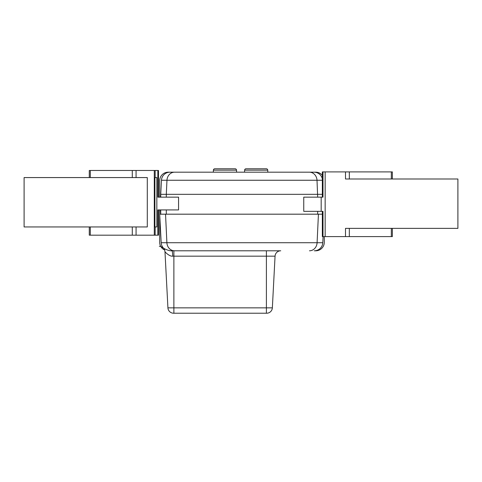 <?xml version="1.0" encoding="UTF-8"?>
<svg xmlns="http://www.w3.org/2000/svg" width="482" height="482" viewBox="0 0 482 482"><rect width="100%" height="100%" fill="white"/><g stroke="black" fill="none" stroke-linecap="round" stroke-linejoin="round"><path stroke-width="0.72" d="M164.639 250.007A8.513 8.513 0 0 1 159.687 242.277L159.687 214.183L161.187 242.723L159.687 214.183L322.338 214.183M159.307 246.278L160.825 246.483L163.458 248.085A8.513 8.513 0 0 1 163.458 248.085L163.458 248.085A5.676 5.676 177 0 1 164.977 251.658A5.676 5.676 0 0 0 163.458 248.085A8.513 8.513 0 0 1 161.187 242.723A8.513 8.513 0 0 0 163.458 248.085A5.676 5.676 0 0 1 164.977 251.658C164.085 250.995 169.164 256.659 172.689 256.171A5.676 0.777 -90 0 0 171.911 250.791L171.911 250.791C168.073 251.086 162.458 247.682 163.458 248.085A5.676 5.676 -43 0 1 164.977 251.658L167.923 307.847L164.977 251.658M173.875 313.222L173.875 307.847L167.923 307.847A5.676 5.676 0 0 0 173.586 313.222L266.685 313.222A5.676 5.676 0 0 0 272.354 307.847L275.059 256.171A5.676 5.676 0 0 1 280.729 250.791A5.676 5.676 0 0 0 275.059 256.171A5.676 5.676 0 0 1 280.729 250.791L171.911 250.791L173.875 250.791L173.875 256.171L172.689 256.171M309.468 250.791A8.513 7.634 -90 0 0 317.09 242.723L166.886 242.723A8.513 7.634 -90 0 0 174.508 250.791L173.875 250.791M324.29 236.602L324.29 242.277A8.513 8.513 0 0 1 315.77 250.791L314.288 250.791A8.513 8.513 0 0 0 322.789 242.723L323.115 236.602L322.789 242.723L317.09 242.723L318.433 214.183M266.395 250.791L266.395 256.171L275.059 256.171L272.354 307.847L173.875 307.847L173.875 256.171L266.395 256.171L266.395 313.222M159.687 197.156L159.687 180.696A8.513 8.513 0 0 1 168.2 172.182L213.327 172.182L213.393 170.146A1.422 1.422 0 0 1 214.815 168.778L235.108 168.778A1.422 1.422 0 0 1 236.523 170.146L236.596 172.182L244.543 172.182L244.615 170.146A1.422 1.422 0 0 1 246.031 168.778L266.323 168.778A1.422 1.422 0 0 1 267.739 170.146L267.811 172.182L315.77 172.182A8.513 8.513 0 0 1 322.338 175.273M174.617 172.182A8.513 7.664 90 0 0 166.965 180.25L317.011 180.25A8.513 7.664 90 0 0 309.36 172.182L169.971 172.182A8.513 8.513 0 0 0 161.464 180.25L160.729 194.318L161.464 180.25L166.965 180.25L166.302 194.318L160.729 194.318L160.578 197.156M159.91 209.923L159.687 214.183L159.687 209.923M321.175 197.156L321.175 211.345L303.75 211.345L303.75 197.156L322.994 197.156L322.994 171.899L392.354 171.899L392.354 178.991M321.175 211.345L322.994 211.345L322.994 236.602L322.338 236.602L322.338 211.345M392.354 228.372L392.354 236.602L322.994 236.602M322.338 197.156L322.338 171.899L322.994 171.899M325.157 236.602L325.157 171.899M345.498 236.602L345.498 228.372L457.9 228.372L457.9 178.991L345.498 178.991L345.498 171.899M154.294 170.477L157.849 170.477L157.849 197.156L178.569 197.156L178.569 209.923L157.849 209.923L157.849 235.18L154.294 235.18L154.294 170.477L136.069 170.477L136.069 177.575M158.494 209.923L158.494 235.18L157.849 235.18M157.849 170.477L158.494 170.477L158.494 197.156M155.15 235.18L155.162 226.95M136.069 226.95L136.069 235.18L154.294 235.18M136.069 235.18L132.291 235.18L132.291 226.95M90.315 226.95L90.315 235.18L132.291 235.18M90.315 235.18L89.284 235.18L89.284 226.95M155.162 177.575L155.15 170.477M89.284 177.575L89.284 170.477L136.069 170.477M156.843 177.575L154.897 177.575L154.897 226.95L156.843 226.95L156.843 177.575M147.293 226.95L147.293 177.575L24.1 177.575L24.1 226.95L147.293 226.95M322.338 194.318L166.302 194.318L166.302 197.156M314.005 172.182A8.513 8.513 0 0 1 322.338 178.93M160.729 214.183L160.729 209.923M160.729 197.156L160.729 194.318M165.543 214.183L166.886 242.723L161.187 242.723M349.323 171.899L349.323 178.991M391.33 178.991L391.33 171.899M391.33 236.602L391.33 228.372M349.323 228.372L349.323 236.602M90.315 170.477L90.315 177.575M132.291 177.575L132.291 170.477M322.338 180.25L317.011 180.25L317.674 197.156M236.523 170.146L213.393 170.146M244.615 170.146L267.739 170.146M166.302 214.183L166.302 209.923M317.674 214.183L317.674 211.345"/></g></svg>
